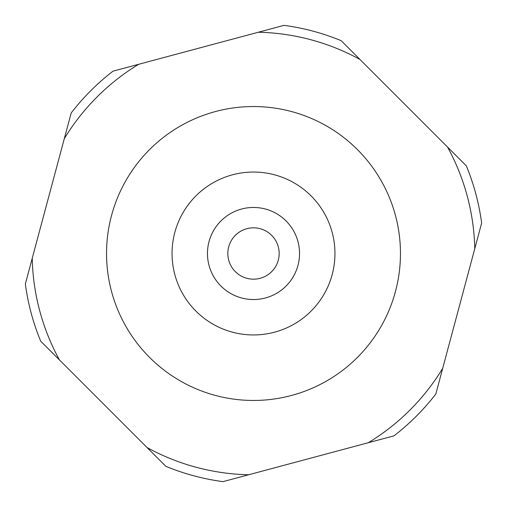 <?xml version="1.0" encoding="UTF-8"?>
<svg xmlns="http://www.w3.org/2000/svg" width="507" height="507" viewBox="0 0 507 507"><rect width="100%" height="100%" fill="white"/><g stroke="black" fill="none" stroke-linecap="round" stroke-linejoin="round"><path stroke-width="0.76" d="M334.95 253.5A81.45 81.45 0 0 1 253.5 334.95A81.45 81.45 0 0 1 172.05 253.5A81.45 81.45 0 0 0 253.5 334.95A81.45 81.45 0 0 0 334.95 253.5A81.45 81.45 0 0 0 253.5 172.05A81.45 81.45 0 0 0 172.05 253.5A81.45 81.45 0 0 1 253.5 172.05A81.45 81.45 0 0 1 334.95 253.5M227.827 253.5A25.673 25.673 0 0 0 253.5 279.173A25.673 25.673 0 0 0 279.173 253.5A25.673 25.673 0 0 0 253.5 227.827A25.673 25.673 0 0 0 227.827 253.5M299.536 253.5A46.036 46.036 0 0 0 253.5 207.464A46.036 46.036 0 0 0 207.464 253.5A46.036 46.036 0 0 0 253.5 299.536A46.036 46.036 0 0 0 299.536 253.5M106.54 253.5A146.96 146.96 0 0 0 253.5 400.46A146.96 146.96 0 0 0 400.46 253.5A146.96 146.96 0 0 0 253.5 106.54A146.96 146.96 0 0 0 106.54 253.5M447.548 147.062L466.339 165.852A230.178 230.178 0 0 1 481.65 223.029L474.774 248.69A221.325 221.325 0 0 0 447.548 147.062L359.97 59.471A221.325 221.325 0 0 0 258.348 32.233L138.703 64.275A221.325 221.325 0 0 0 64.3 138.665L32.226 258.31A221.325 221.325 0 0 0 59.452 359.938L147.03 447.529A221.325 221.325 0 0 0 248.652 474.767L368.297 442.725A221.325 221.325 0 0 0 442.7 368.336L474.774 248.69M258.348 32.233L284.015 25.356A230.178 230.178 0 0 1 341.186 40.68L359.97 59.471M64.3 138.665L71.176 113.004A230.178 230.178 0 0 1 113.036 71.151L138.703 64.275M59.452 359.938L40.661 341.148A230.178 230.178 0 0 1 25.35 283.971L32.226 258.31M248.652 474.767L222.985 481.644A230.178 230.178 0 0 1 165.814 466.32L147.03 447.529M442.7 368.336L435.824 393.996A230.178 230.178 0 0 1 393.964 435.849L368.297 442.725"/></g></svg>
